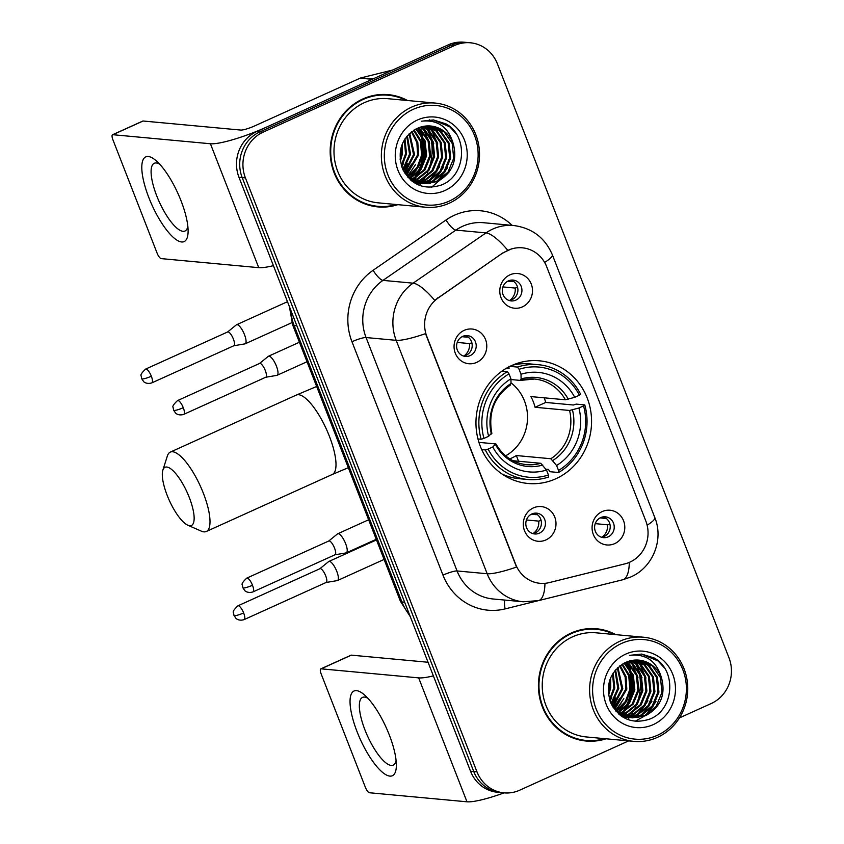 <?xml version="1.0" encoding="UTF-8"?>
<svg xmlns="http://www.w3.org/2000/svg" width="844" height="844" viewBox="0 0 844 844"><rect width="100%" height="100%" fill="white"/><g stroke="black" fill="none" stroke-linecap="round" stroke-linejoin="round"><path stroke-width="1.27" d="M511.686 365.536A61.601 57.772 95.3 0 0 476.575 431.864A61.601 57.772 95.3 0 0 528.07 483.485A61.601 57.772 95.3 0 0 555.837 478.77A61.601 57.772 95.3 0 0 590.948 412.442A61.601 57.772 95.3 0 0 539.453 360.821A61.601 57.772 95.3 0 0 511.686 365.536M545.889 539.949A17.429 16.352 -84.7 0 1 524.525 530.77A17.429 16.352 -84.7 0 1 533.397 507.909A17.429 16.352 -84.7 0 1 554.761 517.087A17.429 16.352 -84.7 0 1 545.889 539.949M531.878 513.943A10.455 9.812 95.3 0 0 525.918 525.2A10.455 9.812 95.3 0 0 534.663 533.967A10.455 9.812 95.3 0 0 539.379 533.165A10.455 9.812 95.3 0 0 545.34 521.909A10.455 9.812 95.3 0 0 536.594 513.141A10.455 9.812 95.3 0 0 531.878 513.943M476.67 362.403A17.429 16.352 -84.7 0 1 455.296 353.225A17.429 16.352 -84.7 0 1 464.168 330.363A17.429 16.352 -84.7 0 1 485.543 339.541A17.429 16.352 -84.7 0 1 476.67 362.403M462.66 336.397A10.455 9.812 95.3 0 0 456.699 347.665A10.455 9.812 95.3 0 0 465.434 356.421A10.455 9.812 95.3 0 0 470.15 355.63A10.455 9.812 95.3 0 0 476.111 344.363A10.455 9.812 95.3 0 0 467.376 335.596A10.455 9.812 95.3 0 0 462.66 336.397M614.685 543.631A17.429 16.352 -84.7 0 1 593.311 534.452A17.429 16.352 -84.7 0 1 602.183 511.58A17.429 16.352 -84.7 0 1 623.558 520.759A17.429 16.352 -84.7 0 1 614.685 543.631M600.675 517.615A10.455 9.812 95.3 0 0 594.703 528.882A10.455 9.812 95.3 0 0 603.449 537.649A10.455 9.812 95.3 0 0 608.165 536.847A10.455 9.812 95.3 0 0 614.126 525.58A10.455 9.812 95.3 0 0 605.38 516.813A10.455 9.812 95.3 0 0 600.675 517.615M522.383 306.899A17.429 16.352 -84.7 0 1 501.019 297.721A17.429 16.352 -84.7 0 1 509.892 274.859A17.429 16.352 -84.7 0 1 531.256 284.038A17.429 16.352 -84.7 0 1 522.383 306.899M508.373 280.894A10.455 9.812 95.3 0 0 502.412 292.151A10.455 9.812 95.3 0 0 511.158 300.918A10.455 9.812 95.3 0 0 515.874 300.116A10.455 9.812 95.3 0 0 521.835 288.859A10.455 9.812 95.3 0 0 513.089 280.092A10.455 9.812 95.3 0 0 508.373 280.894M534.568 513.173A10.455 9.812 -84.7 0 1 541.415 522.605A10.455 9.812 -84.7 0 1 535.36 532.796A10.455 9.812 -84.7 0 1 532.669 533.566M465.339 335.627A10.455 9.812 -84.7 0 1 472.197 345.069A10.455 9.812 -84.7 0 1 466.141 355.25A10.455 9.812 -84.7 0 1 463.451 356.02M603.354 516.855A10.455 9.812 -84.7 0 1 610.212 526.287A10.455 9.812 -84.7 0 1 604.156 536.478A10.455 9.812 -84.7 0 1 601.466 537.238M511.063 280.124A10.455 9.812 -84.7 0 1 517.91 289.555A10.455 9.812 -84.7 0 1 511.854 299.747A10.455 9.812 -84.7 0 1 509.164 300.517M503.678 252.799A31.376 29.434 -84.7 0 1 508.225 250.214A31.376 29.434 -84.7 0 1 522.373 247.82A31.376 29.434 -84.7 0 1 546.69 266.746L645.818 520.991A31.376 29.434 -84.7 0 1 624.95 563.855L549.254 582.603A31.376 29.434 -84.7 0 1 540.002 583.309A31.376 29.434 -84.7 0 1 515.684 564.383L426.842 336.503A31.376 29.434 -84.7 0 1 438.258 297.921L503.098 252.746L512.065 248.685M407.525 100.51A56.369 52.866 95.3 0 0 388.272 94.644A56.369 52.866 95.3 0 0 362.867 98.959A56.369 52.866 95.3 0 0 330.732 159.653A56.369 52.866 95.3 0 0 377.859 206.896A56.369 52.866 95.3 0 0 397.862 204.659M376.255 206.717A56.369 52.866 95.3 0 0 385.202 206.442M615.772 634.646A56.369 52.866 95.3 0 0 596.518 628.769A56.369 52.866 95.3 0 0 571.114 633.084A56.369 52.866 95.3 0 0 538.978 693.789A56.369 52.866 95.3 0 0 586.105 741.021A56.369 52.866 95.3 0 0 606.108 738.795M584.502 740.853A56.369 52.866 95.3 0 0 593.448 740.578M413.497 180.521A47.074 44.141 95.3 0 0 415.005 178.506M415.754 177.419A47.074 44.141 95.3 0 0 418.814 172.144M420.185 169.148A47.074 44.141 95.3 0 0 422.264 136.802M421.388 133.943A47.074 44.141 95.3 0 0 420.101 130.577M621.754 714.646A47.074 44.141 95.3 0 0 623.252 712.642M624.001 711.555A47.074 44.141 95.3 0 0 627.06 706.28M628.432 703.274A47.074 44.141 95.3 0 0 630.51 670.927M629.635 668.079A47.074 44.141 95.3 0 0 628.347 664.713M679.441 717.896L711.228 703.516A34.868 32.705 95.3 0 0 728.973 657.782L497.401 63.827A34.868 32.705 95.3 0 0 470.382 42.791L463.957 42.2A34.868 32.705 95.3 0 0 448.238 44.869L256.724 131.559A34.868 32.705 95.3 0 0 238.979 177.293L470.551 771.247L473.758 771.543A34.868 32.705 95.3 0 0 500.777 792.569A34.868 32.705 95.3 0 1 473.758 771.543L242.186 177.588L473.758 771.543L476.976 771.838A34.868 32.705 95.3 0 0 503.995 792.864A34.868 32.705 95.3 0 0 519.704 790.195L628.653 740.884M256.724 131.559L259.931 131.854A34.868 32.705 95.3 0 0 242.186 177.588A34.868 32.705 95.3 0 1 259.931 131.854L451.456 45.165L259.931 131.854L263.149 132.149A34.868 32.705 95.3 0 0 245.404 177.884L476.976 771.838M467.165 42.495A34.868 32.705 95.3 0 0 451.456 45.165A34.868 32.705 95.3 0 1 467.165 42.495M544.95 583.32A40.681 13.409 76.1 0 1 538.461 600.633L523.206 601.783A46.483 43.603 -84.7 0 1 487.178 573.741A40.681 6.646 158.7 0 0 516.528 567.052L425.524 333.644A40.681 6.646 -21.3 0 1 396.184 340.332A46.483 43.603 -84.7 0 1 413.096 283.173A40.681 11.109 55.4 0 1 434.649 300.306L503.098 252.746M470.382 42.791A34.868 32.705 95.3 0 0 454.663 45.471L263.149 132.149M603.66 630.563A56.369 52.866 95.3 0 0 594.914 628.653M395.403 96.427A56.369 52.866 95.3 0 0 386.657 94.517M470.551 771.247A34.868 32.705 95.3 0 0 497.57 792.273L503.995 792.864M621.258 714.372A46.483 43.603 95.3 0 0 622.186 713.169M622.883 712.209A46.483 43.603 95.3 0 0 625.742 707.61M627.029 705.078A46.483 43.603 95.3 0 0 629.381 669.06M628.548 666.686A46.483 43.603 95.3 0 0 626.691 662.445M413.011 180.247A46.483 43.603 95.3 0 0 413.94 179.044M414.636 178.073A46.483 43.603 95.3 0 0 417.495 173.484M418.782 170.952A46.483 43.603 95.3 0 0 421.135 134.934M420.301 132.55A46.483 43.603 95.3 0 0 418.434 128.309M148.903 197.76A46.483 14.232 65.6 0 1 156.256 160.803A46.483 14.232 65.6 0 1 181.017 200.745A46.483 14.232 65.6 0 1 188.107 231.161A46.483 14.232 65.6 0 1 173.969 237.955A46.483 14.232 65.6 0 1 148.903 197.76M159.738 164.232A37.189 11.383 -114.4 0 0 154.283 163.261A37.189 11.383 -114.4 0 0 156.773 195.956A37.189 11.383 -114.4 0 0 184.952 231.024A37.189 11.383 -114.4 0 0 187.832 226.287M373.111 78.967A5.813 5.454 95.3 0 0 372.204 79.283L266.799 126.99A46.483 7.596 158.7 0 1 210.42 143.754L112.864 134.702A5.813 1.783 -114.4 0 0 112.547 134.745A5.813 1.783 -114.4 0 0 112.938 139.851L157.089 253.094A5.813 1.783 -114.4 0 0 161.172 258.612L258.739 267.664L210.42 143.754M273.435 265.67A46.483 7.596 158.7 0 1 258.739 267.664M112.547 134.745L142.784 121.061A5.813 1.783 65.6 0 1 143.1 121.008L240.667 130.06A11.626 1.899 -21.3 0 0 254.761 125.872L360.156 78.165A5.813 5.454 -84.7 0 1 361.063 77.859L392.65 70.031M449.145 201.167A49.975 46.874 95.3 0 0 474.581 135.62A49.975 46.874 95.3 0 0 413.328 109.298A49.975 46.874 95.3 0 0 387.892 174.856A49.975 46.874 95.3 0 0 449.145 201.167M449.177 203.235A52.296 49.047 95.3 0 0 478.991 146.919A52.296 49.047 95.3 0 0 435.272 103.084A52.296 49.047 95.3 0 0 411.693 107.093A52.296 49.047 95.3 0 0 381.889 163.409A52.296 49.047 95.3 0 0 425.608 207.234A52.296 49.047 95.3 0 0 449.177 203.235M419.479 185.353A52.296 49.047 95.3 0 0 420.998 183.443M421.557 182.705A52.296 49.047 95.3 0 0 422.39 181.544M422.77 180.985A52.296 49.047 95.3 0 0 424.332 178.527M425.017 177.356A52.296 49.047 95.3 0 0 426.368 174.824M427.264 172.915A52.296 49.047 95.3 0 0 427.708 171.912M428.889 168.905A52.296 49.047 95.3 0 0 430.978 138.87M430.292 135.958A52.296 49.047 95.3 0 0 428.636 130.788M428.203 129.691A52.296 49.047 95.3 0 0 427.243 127.455M427.022 126.959A52.296 49.047 95.3 0 0 426.558 125.999M435.272 103.084L387.892 98.695A52.296 49.047 95.3 0 0 364.323 102.694A52.296 49.047 95.3 0 0 334.509 159.01A52.296 49.047 95.3 0 0 378.228 202.845L425.608 207.234M406.027 100.373A55.788 52.317 95.3 0 0 388.219 95.224L385.001 94.918A55.788 52.317 95.3 0 0 377.711 94.792M388.219 95.224A55.788 52.317 95.3 0 0 363.068 99.486A55.788 52.317 95.3 0 0 331.27 159.558A55.788 52.317 95.3 0 0 377.912 206.316A55.788 52.317 95.3 0 0 396.363 204.522M418.582 127.813L420.871 129.501L429.121 141.296L430.619 156.151L424.87 170.066L412.231 179.772M411.703 179.972L410.901 180.247M418.044 128.035L419.869 129.406L428.119 141.201L429.607 156.056L423.867 169.971L411.745 179.466M411.218 179.677L410.532 179.941M420.702 127.054L424.891 129.87L433.13 141.665L434.628 156.52L428.879 170.435L417.347 179.688L414.151 180.859M413.634 181.017L412.273 181.355M420.175 127.222L423.878 129.786L432.128 141.57L433.626 156.425L427.876 170.34L416.335 179.593L413.666 180.605M413.149 180.774L411.946 181.101A46.483 43.603 95.3 0 0 412.452 180.405M422.802 126.495L428.9 130.25L437.15 142.045L438.648 156.889L432.898 170.815L421.356 180.057L416.092 181.766M415.575 181.871L414.035 182.125M422.274 126.621L427.897 130.155L436.148 141.95L437.646 156.794L431.896 170.72L420.354 179.972L415.607 181.555M415.09 181.671L413.539 181.956M424.88 126.125L432.919 130.62L441.159 142.414L442.657 157.269L436.907 171.184L425.376 180.437L418.054 182.504M417.537 182.568L416.008 182.694M415.501 182.726L414.288 182.747M426.431 128.436L424.363 126.21L431.917 130.525L440.157 142.32L441.655 157.174L435.905 171.089L424.374 180.342L417.558 182.336M417.041 182.41L415.512 182.568M415.005 182.599L414.13 182.642M426.948 125.935L436.928 130.989L445.178 142.784L446.676 157.638L440.927 171.554L429.385 180.806L420.017 183.074M419.51 183.095L417.991 183.116M417.485 183.095L414.383 182.8M426.442 125.967L435.926 130.894L444.176 142.689L445.674 157.543L439.924 171.459L428.383 180.711L419.531 182.948M419.014 182.979L417.495 183.021M416.989 183.021L415.48 182.948M415.976 183L414.467 182.853M429.005 125.904L440.948 131.369L449.198 143.163L450.685 158.007L444.946 171.933L433.405 181.175L422.011 183.486M421.504 183.475L412.642 181.629M428.499 125.893L439.946 131.274L448.185 143.069L449.683 157.912L443.933 171.838L432.402 181.08L421.515 183.391M421.008 183.391L419.489 183.327M419.995 183.37L413.381 182.146M453.207 143.533A29.055 27.251 95.3 0 0 430.693 126.009A29.055 27.251 95.3 0 0 417.601 128.235C401.892 136.971 396.817 150.39 402.388 168.483C411.007 184.825 423.878 190.375 441.011 185.131C466.099 176.28 468.673 136.074 446.012 123.889L433.457 119.943L421.283 121.219C437.593 119.405 448.227 126.843 453.207 143.533C457.701 160.392 452.437 173.073 437.414 181.555L424.004 183.749L409.72 178.01L404.392 172.514M430.535 125.988L443.955 131.643L452.205 143.438L453.703 158.292L447.953 172.208L436.411 181.46L423.509 183.697M424.004 183.749L407.652 177.04M402.366 143.744L402.514 153.534L400.341 161.257M401.649 145.632L401.512 153.45L400.077 159.242M404.962 138.859L406.523 153.914L401.66 166.574M404.339 139.861L405.521 153.819L401.311 165.477M407.357 135.673L410.543 154.283L403.158 170.214M406.766 136.38L409.54 154.188L402.778 169.391M409.678 133.299L414.552 154.652L404.761 172.999M409.097 133.837L413.549 154.568L404.318 172.387M411.946 131.432L417.801 142.446L418.571 155.032L406.586 175.141M411.387 131.854L416.894 142.699L417.569 154.937L406.122 174.634M414.182 129.944L421.409 141.486L422.58 155.401L417.928 167.756L408.443 176.945M413.623 130.282L420.512 141.718L421.578 155.307L417.105 167.376L407.968 176.523M416.398 128.763L425.102 140.927L426.6 155.771L421.209 169.201L410.321 178.474M415.849 129.037L424.099 140.832L425.598 155.676L420.396 168.842L409.846 178.116M417.495 119.985A38.349 35.975 95.3 0 0 397.978 170.298A38.349 35.975 95.3 0 0 444.988 190.491A38.349 35.975 95.3 0 0 464.506 140.178A38.349 35.975 95.3 0 0 417.495 119.985M367.509 204.807A55.788 52.317 95.3 0 0 374.694 206.02L377.912 206.316M433.352 119.932L449.81 126.822L456.119 133.753M429.258 119.837L438.004 123.403M448.913 172.355L431.558 187.262M444.904 171.976L437.234 181.08M440.884 171.606L433.215 180.711M431.864 181.798L429.49 183.464M436.875 171.237L429.206 180.342M427.845 181.428L425.481 183.095M416.799 169.37L409.688 177.989M412.779 169L407.399 175.974M408.77 168.631L405.226 173.59M404.751 168.251L403.305 170.509M447.71 167.45L438.563 180.394M443.701 167.07L434.554 180.025M432.993 181.355L430.261 183.338M439.682 166.701L430.535 179.656M428.974 180.985L426.252 182.969M428.383 126.579L430.44 128.815M431.611 130.282L437.762 143.923M427.591 129.902L433.753 143.543M421.346 126.864L422.411 128.066M423.582 129.533L429.733 143.174M419.605 164.844L410.469 177.789M415.596 164.464L407.684 176.248M411.577 164.095L405.5 173.917M407.568 163.725L403.527 170.952M403.548 163.346L401.797 166.964M167.175 495.344A31.956 9.78 -114.4 0 0 187.822 525.232A31.956 9.78 -114.4 0 0 189.256 497.39A31.956 9.78 -114.4 0 0 162.871 470.097A31.956 9.78 -114.4 0 0 167.175 495.344M162.871 470.097L167.365 455.971A43.582 13.335 65.6 0 1 170.319 452.099A43.582 13.335 65.6 0 1 203.351 493.202A43.582 13.335 65.6 0 1 206.263 531.509A43.582 13.335 65.6 0 1 201.399 531.171L187.822 525.232M509.765 458.883A43.002 40.333 95.3 0 0 511.432 458.176A43.002 40.333 95.3 0 0 516.328 455.538L550.826 458.735L556.586 465.498A49.975 46.874 95.3 0 0 578.889 408.011L583.552 405.901A55.324 51.885 95.3 0 1 558.517 470.435L558.549 472.513A57.645 54.069 95.3 0 0 584.776 404.909L583.552 405.901M488.127 449.092L485.3 449.936A57.645 54.069 95.3 0 0 527.627 479.476A57.645 54.069 95.3 0 0 548.473 477.071L548.431 475.003A55.324 51.885 95.3 0 1 488.127 449.092L492.791 446.982A49.975 46.874 95.3 0 0 546.511 470.055L540.751 463.293L512.973 460.718M478.938 442.372L495.65 443.923L492.791 446.982M506.453 368.237L509.09 368.48L508.848 366.285M509.903 366.38L517.446 367.077L519.081 369.303A55.324 51.885 95.3 0 1 579.395 395.214L574.722 397.324L565.385 399.782L530.887 396.585A43.002 40.333 -84.7 0 1 535.054 407.272L545.72 402.44A55.208 51.779 95.3 0 0 544.222 397.819M545.72 402.44L573.414 405.014L576.188 404.107L584.776 404.909M558.549 472.513L549.961 471.712L548.431 469.401L545.846 469.158M502.148 474.085A57.645 54.069 95.3 0 0 519.039 478.685L527.627 479.476M485.3 449.936L481.713 449.599M477.968 438.954L481.133 439.249L483.96 438.405A55.324 51.885 95.3 0 1 509.006 373.871L507.36 371.645A57.645 54.069 95.3 0 0 481.133 439.249M507.36 371.645L501.958 371.138M558.517 470.435L556.586 465.498M546.511 470.055L548.431 475.003M509.006 373.871L510.926 378.808A49.975 46.874 95.3 0 0 488.623 436.295L483.96 438.405M578.889 408.011L569.552 410.469L535.054 407.272M510.209 384.969L511.01 383.524L510.926 378.808M488.623 436.295L491.482 433.236M495.65 443.923L495.576 444.725A44.7 41.926 95.3 0 0 542.787 465.012M579.395 395.214L580.619 394.222A57.645 54.069 95.3 0 0 538.282 364.682L529.694 363.88A57.645 54.069 95.3 0 0 512.234 365.283M538.282 364.682A57.645 54.069 95.3 0 0 517.446 367.077M574.722 397.324A49.975 46.874 95.3 0 0 521.012 374.251L519.081 369.303M521.012 374.251L521.096 378.967L520.294 380.412L510.947 379.536M565.385 399.782A43.002 40.333 95.3 0 0 534.495 379.03L520.294 380.412M505.609 455.834A43.002 40.333 95.3 0 0 511 382.838M518.554 461.235L516.328 455.538M507.761 281.2L512.709 281.653A12.787 11.995 95.3 0 0 511.527 280.292M517.594 287.34L515.209 288.068L502.94 286.928M509.649 300.432A12.787 11.995 95.3 0 0 515.209 288.068M244.612 343.888A10.455 3.197 -114.4 0 0 244.929 343.877A10.455 3.197 -114.4 0 0 245.171 343.803A10.455 3.197 -114.4 0 0 244.475 334.614A10.455 3.197 -114.4 0 0 237.111 324.666A10.455 3.197 -114.4 0 0 236.552 324.75A10.455 3.197 -114.4 0 0 236.331 324.887L227.585 331.998M233.714 345.776A7.554 2.31 -114.4 0 0 233.893 345.723A7.554 2.31 -114.4 0 0 233.398 339.077A7.554 2.31 -114.4 0 0 228.08 331.892A7.554 2.31 -114.4 0 0 227.669 331.956A7.554 2.31 -114.4 0 0 227.511 332.061M512.709 281.653L513.585 281.39M600.063 517.921L605 518.385A12.787 11.995 95.3 0 0 603.819 517.013M609.895 524.071L607.501 524.789L595.242 523.649M601.951 537.164A12.787 11.995 95.3 0 0 607.501 524.789M336.904 580.619A10.455 3.197 -114.4 0 0 337.22 580.609A10.455 3.197 -114.4 0 0 337.473 580.535A10.455 3.197 -114.4 0 0 336.777 571.335A10.455 3.197 -114.4 0 0 329.413 561.387A10.455 3.197 -114.4 0 0 328.843 561.471A10.455 3.197 -114.4 0 0 328.622 561.608L319.876 568.719M326.016 582.508A7.554 2.31 -114.4 0 0 326.195 582.444A7.554 2.31 -114.4 0 0 325.689 575.808A7.554 2.31 -114.4 0 0 320.372 568.624A7.554 2.31 -114.4 0 0 319.96 568.687A7.554 2.31 -114.4 0 0 319.802 568.782M605 518.385L605.876 518.121M462.048 336.703L466.996 337.157A12.787 11.995 95.3 0 0 465.804 335.796M471.88 342.843L469.486 343.571L457.226 342.432M463.936 355.946A12.787 11.995 95.3 0 0 469.486 343.571M276.547 375.38A10.455 3.197 -114.4 0 0 276.864 375.369A10.455 3.197 -114.4 0 0 277.106 375.285A10.455 3.197 -114.4 0 0 276.41 366.096A10.455 3.197 -114.4 0 0 269.046 356.147A10.455 3.197 -114.4 0 0 268.487 356.231A10.455 3.197 -114.4 0 0 268.265 356.368L259.519 363.479M265.649 377.257A7.554 2.31 -114.4 0 0 265.828 377.205A7.554 2.31 -114.4 0 0 265.322 370.569A7.554 2.31 -114.4 0 0 260.005 363.384A7.554 2.31 -114.4 0 0 259.604 363.437A7.554 2.31 -114.4 0 0 259.446 363.542M466.996 337.157L467.871 336.893M531.266 514.249L536.214 514.703A12.787 11.995 95.3 0 0 535.033 513.342M541.099 520.389L538.715 521.117L526.445 519.978M533.155 533.492A12.787 11.995 95.3 0 0 538.715 521.117M345.766 552.915A10.455 3.197 -114.4 0 0 346.082 552.915A10.455 3.197 -114.4 0 0 346.335 552.831A10.455 3.197 -114.4 0 0 345.629 543.641A10.455 3.197 -114.4 0 0 338.265 533.693A10.455 3.197 -114.4 0 0 337.706 533.777A10.455 3.197 -114.4 0 0 337.484 533.914L328.738 541.025M334.878 554.803A7.554 2.31 -114.4 0 0 335.057 554.751A7.554 2.31 -114.4 0 0 334.551 548.115A7.554 2.31 -114.4 0 0 329.234 540.92A7.554 2.31 -114.4 0 0 328.822 540.983A7.554 2.31 -114.4 0 0 328.664 541.088M536.214 514.703L537.09 514.439M357.149 731.896A46.483 14.232 65.6 0 1 364.502 694.939A46.483 14.232 65.6 0 1 389.274 734.871A46.483 14.232 65.6 0 1 396.353 765.297A46.483 14.232 65.6 0 1 382.216 772.091A46.483 14.232 65.6 0 1 357.149 731.896M367.995 698.368A37.189 11.383 -114.4 0 0 362.53 697.397A37.189 11.383 -114.4 0 0 365.019 730.081A37.189 11.383 -114.4 0 0 393.198 765.16A37.189 11.383 -114.4 0 0 396.079 760.412M433.373 675.886A46.483 7.596 158.7 0 1 418.666 677.88L321.11 668.828A5.813 1.783 -114.4 0 0 320.794 668.881A5.813 1.783 -114.4 0 0 321.184 673.987L365.336 787.22A5.813 1.783 -114.4 0 0 369.419 792.748L466.985 801.8L418.666 677.88M504.1 792.875A46.483 7.596 158.7 0 1 466.985 801.8M320.794 668.881L351.041 655.187A5.813 1.783 65.6 0 1 351.347 655.144L428.056 662.255M657.402 735.303A49.975 46.874 95.3 0 0 682.838 669.746A49.975 46.874 95.3 0 0 621.585 643.434A49.975 46.874 95.3 0 0 596.149 708.981A49.975 46.874 95.3 0 0 657.402 735.303M657.434 737.361A52.296 49.047 95.3 0 0 687.238 681.045A52.296 49.047 95.3 0 0 643.518 637.22A52.296 49.047 95.3 0 0 619.939 641.218A52.296 49.047 95.3 0 0 590.135 697.534A52.296 49.047 95.3 0 0 633.855 741.37A52.296 49.047 95.3 0 0 657.434 737.361M627.725 719.489A52.296 49.047 95.3 0 0 629.255 717.579M629.803 716.841A52.296 49.047 95.3 0 0 630.637 715.68M631.017 715.111A52.296 49.047 95.3 0 0 632.589 712.663M633.264 711.492A52.296 49.047 95.3 0 0 634.614 708.96M635.521 707.05A52.296 49.047 95.3 0 0 635.954 706.038M637.136 703.041A52.296 49.047 95.3 0 0 639.235 672.995M638.539 670.094A52.296 49.047 95.3 0 0 636.882 664.914M636.46 663.827A52.296 49.047 95.3 0 0 635.5 661.591M635.268 661.095A52.296 49.047 95.3 0 0 634.804 660.135M643.518 637.22L596.138 632.821A52.296 49.047 95.3 0 0 572.57 636.83A52.296 49.047 95.3 0 0 542.755 693.146A52.296 49.047 95.3 0 0 586.474 736.97L633.855 741.37M614.274 634.509A55.788 52.317 95.3 0 0 596.465 629.35L593.258 629.054A55.788 52.317 95.3 0 0 585.958 628.917M596.465 629.35A55.788 52.317 95.3 0 0 571.314 633.622A55.788 52.317 95.3 0 0 539.516 693.694A55.788 52.317 95.3 0 0 586.158 740.441A55.788 52.317 95.3 0 0 604.61 738.658M626.828 661.939L629.118 663.637L637.368 675.432L638.866 690.276L633.116 704.191L620.477 713.908M619.95 714.098L619.148 714.383M626.29 662.16L628.115 663.542L636.365 675.337L637.864 690.181L632.114 704.107L619.992 713.602M619.475 713.813L618.779 714.066M628.949 661.19L633.137 664.006L641.387 675.801L642.875 690.645L637.136 704.571L625.594 713.824L622.397 714.995M621.88 715.142L620.519 715.48M628.421 661.358L632.135 663.911L640.374 675.706L641.873 690.561L636.123 704.476L624.592 713.729L621.912 714.741M621.395 714.9L620.192 715.227M631.048 660.63L637.146 664.376L645.396 676.171L646.894 691.025L641.145 704.94L629.603 714.193L624.338 715.902M623.821 716.007L622.281 716.261M630.521 660.746L636.144 664.281L644.394 676.076L645.892 690.93L640.142 704.846L628.601 714.098L623.853 715.691M623.336 715.807L621.796 716.092M633.137 660.261L641.166 664.755L649.416 676.54L650.903 691.394L645.164 705.31L633.622 714.562L626.301 716.63M625.784 716.693L624.254 716.83M623.748 716.851L622.534 716.872M634.677 662.572L632.62 660.335L640.163 664.661L648.414 676.455L649.901 691.299L644.162 705.225L632.62 714.467L625.805 716.461M625.298 716.535L623.758 716.704M623.252 716.735L622.376 716.767M635.205 660.061L645.175 665.125L653.425 676.92L654.923 691.764L649.173 705.689L637.631 714.931L628.274 717.2M627.757 717.221L626.237 717.242M625.742 717.231L622.64 716.936M634.688 660.103L644.172 665.03L652.423 676.825L653.921 691.679L648.171 705.595L636.629 714.847L627.778 717.073M627.271 717.105L625.742 717.157M625.235 717.147L623.727 717.083M624.222 717.136L622.714 716.989M637.252 660.04L649.194 665.494L657.444 677.289L658.942 692.143L653.193 706.059L641.651 715.311L630.257 717.611M629.751 717.6L620.889 715.754M636.745 660.029L648.192 665.399L656.442 677.194L657.93 692.048L652.19 705.964L640.649 715.216L629.761 717.527M629.255 717.527L627.736 717.453M628.242 717.505L621.638 716.282M661.453 677.658A29.055 27.251 95.3 0 0 638.94 660.135A29.055 27.251 95.3 0 0 625.847 662.361C610.138 671.096 605.064 684.516 610.634 702.619C619.253 718.951 632.124 724.5 649.258 719.267C674.345 710.416 676.93 670.21 654.258 658.025L641.714 654.079L629.54 655.355C645.839 653.541 656.474 660.979 661.453 677.658C665.958 694.528 660.694 707.198 645.671 715.68L632.261 717.875L617.966 712.146L612.639 706.639M638.781 660.124L652.201 665.779L660.451 677.574L661.949 692.418L656.199 706.333L644.658 715.585L631.755 717.822M632.261 717.875L615.898 711.175M610.623 677.869L610.761 687.67L608.587 695.382M609.895 679.768L609.758 687.575L608.334 693.378M613.208 672.995L614.77 688.039L609.917 700.71M612.586 673.987L613.767 687.944L609.558 699.602M615.603 669.809L618.789 688.419L611.404 704.339M615.012 670.505L617.787 688.324L611.024 703.527M617.924 667.425L622.809 688.788L613.008 707.124M617.354 667.963L621.796 688.693L612.565 706.523M620.192 665.557L626.048 676.571L626.818 689.158L614.833 709.266M619.633 665.99L625.14 676.835L625.815 689.063L614.369 708.77M622.429 664.08L629.666 675.622L630.837 689.527L626.185 701.881L616.69 711.07M621.88 664.418L628.759 675.844L629.835 689.442L625.362 701.512L616.226 710.648M624.655 662.888L633.348 675.052L634.846 689.907L629.455 703.337L618.568 712.61M624.096 663.162L632.346 674.957L633.844 689.812L628.643 702.978L618.093 712.241M625.742 654.111A38.349 35.975 95.3 0 0 606.224 704.423A38.349 35.975 95.3 0 0 653.235 724.616A38.349 35.975 95.3 0 0 672.752 674.314A38.349 35.975 95.3 0 0 625.742 654.111M575.756 738.933A55.788 52.317 95.3 0 0 582.94 740.146L586.158 740.441M641.598 654.068L658.067 660.957L664.365 667.889M653.15 706.111L645.481 715.216M644.13 716.303L635.121 721.272M649.141 705.742L641.461 714.836M640.111 715.934L637.737 717.6M645.122 705.362L637.452 714.467M636.102 715.564L633.728 717.221M625.045 703.506L617.935 712.114M621.036 703.126L615.656 710.11M617.017 702.757L613.482 707.726M613.008 702.387L611.552 704.634M655.967 701.575L646.821 714.53M651.948 701.206L642.801 714.151M641.24 715.48L638.507 717.474M647.928 700.836L638.792 713.781M637.231 715.111L634.498 717.094M636.629 660.704L638.686 662.941M639.857 664.407L646.019 678.048M635.838 664.038L641.999 677.679M629.603 660.989L630.658 662.192M631.829 663.669L637.98 677.31M627.862 698.969L618.715 711.914M623.843 698.6L615.93 710.374M619.834 698.22L613.746 708.042M615.814 697.851L611.773 705.078M611.794 697.482L610.043 701.09M438.258 297.921L437.677 297.869M589.851 587.909A58.109 54.501 -84.7 0 1 589.481 587.994L505.134 608.893A58.109 54.501 -84.7 0 1 442.973 575.144L351.969 341.736A58.109 54.501 -84.7 0 1 373.111 270.28A11.626 3.176 -124.6 0 0 382.976 280.377L413.096 283.173L485.986 232.902A46.483 43.603 -84.7 0 1 492.738 229.083A46.483 43.603 -84.7 0 1 513.69 225.517L483.58 222.721A46.483 43.603 95.3 0 0 462.628 226.287A46.483 43.603 95.3 0 0 455.876 230.106L382.976 280.377A46.483 43.603 95.3 0 0 366.064 337.547L457.068 570.955A46.483 43.603 95.3 0 0 493.096 598.987L523.206 601.783M507.698 250.204A40.681 11.109 55.4 0 0 485.986 232.902L455.876 230.106A11.626 3.176 -124.6 0 1 446.012 219.999A58.109 54.501 -84.7 0 1 512.129 225.38M647.137 525.2A40.681 6.646 -21.3 0 0 654.796 517.541L552.335 254.751A40.681 6.646 158.7 0 1 544.623 262.431M442.973 575.144A11.626 1.899 -21.3 0 1 457.068 570.955L487.178 573.741L396.184 340.332L366.064 337.547A11.626 1.899 -21.3 0 0 351.969 341.736M629.308 562.389A40.681 13.409 76.1 0 1 622.809 579.744L538.461 600.633M373.111 270.28L446.012 219.999M454.663 45.471L448.238 44.869M245.404 177.884L238.979 177.293M504.828 600.084A11.626 3.83 -103.9 0 0 505.134 608.893M290.895 310.455A46.483 43.603 95.3 0 0 294.134 325.541L296.877 325.795M410.289 616.69L400.404 601.266L292.636 324.856A23.242 3.798 -21.3 0 0 294.134 325.541L401.902 601.951L404.645 602.205M400.404 601.266A23.242 3.798 -21.3 0 0 401.902 601.951A46.483 43.603 95.3 0 0 409.635 615.002M372.204 79.283L360.156 78.165M143.1 121.008L112.864 134.702M361.063 77.859L372.932 78.956M412.716 180.067A46.483 43.603 95.3 0 0 413.286 179.339M414.541 177.599A46.483 43.603 95.3 0 0 416.63 174.265M417.843 172.018A46.483 43.603 95.3 0 0 420.386 133.858M419.595 131.748A46.483 43.603 95.3 0 0 417.938 128.077M413.159 181.819A47.654 44.69 95.3 0 0 413.771 181.08M414.298 180.394A47.654 44.69 95.3 0 0 416.092 177.915M416.894 176.681A47.654 44.69 95.3 0 0 420.154 170.593M421.62 166.943A47.654 44.69 95.3 0 0 423.393 139.07M422.485 135.557A47.654 44.69 95.3 0 0 421.768 133.352M420.924 131.115A47.654 44.69 95.3 0 0 420.386 129.849M419.869 128.71A47.654 44.69 95.3 0 0 419.289 127.528M348.319 467.692L332.262 474.476A43.582 13.335 -114.4 0 0 329.35 436.169A43.582 13.335 -114.4 0 0 296.318 395.066L170.319 452.099M496.008 444.071C503.182 456.287 513.363 463.156 526.55 464.675A43.002 40.333 95.3 0 0 540.751 463.293M552.862 460.444A44.7 41.926 95.3 0 0 572.464 409.931M511.01 383.524A44.7 41.926 95.3 0 0 491.408 434.048M550.826 458.735A43.002 40.333 95.3 0 0 569.552 410.469M568.297 399.244A44.7 41.926 95.3 0 0 521.096 378.967M534.495 379.03A43.002 40.333 95.3 0 0 520.727 380.285M151.34 376.224A7.554 2.31 -114.4 0 0 145.622 369.092C141.729 372.753 140.241 375.031 141.18 375.96L141.697 378.724A7.554 1.234 158.7 0 0 142.182 378.945A7.554 1.234 -21.3 0 0 151.34 376.224A7.554 2.31 -114.4 0 1 151.846 382.859L233.893 345.723M243.642 612.944A7.554 2.31 -114.4 0 0 237.913 605.823C234.02 609.474 232.543 611.763 233.471 612.691L233.988 615.445A7.554 1.234 158.7 0 0 234.474 615.666A7.554 1.234 -21.3 0 0 243.642 612.944A7.554 2.31 -114.4 0 1 244.148 619.591L326.195 582.444M183.275 407.705A7.554 2.31 -114.4 0 0 177.546 400.583C173.653 404.234 172.176 406.523 173.115 407.441L173.621 410.205A7.554 1.234 158.7 0 0 174.117 410.427A7.554 1.234 -21.3 0 0 183.275 407.705A7.554 2.31 -114.4 0 1 183.781 414.341L265.828 377.205M252.493 585.251A7.554 2.31 -114.4 0 0 246.775 578.119C242.882 581.78 241.395 584.069 242.333 584.987L242.85 587.751A7.554 1.234 158.7 0 0 243.336 587.973A7.554 1.234 -21.3 0 0 252.493 585.251A7.554 2.31 -114.4 0 1 253 591.887L335.057 554.751M351.347 655.144L321.11 668.828M620.15 715.195A46.483 43.603 95.3 0 0 620.699 714.53M620.962 714.203A46.483 43.603 95.3 0 0 621.532 713.465M622.788 711.724A46.483 43.603 95.3 0 0 624.876 708.401M626.09 706.154A46.483 43.603 95.3 0 0 628.632 667.984M627.841 665.874A46.483 43.603 95.3 0 0 626.185 662.213M621.406 715.955A47.654 44.69 95.3 0 0 622.017 715.206M622.545 714.53A47.654 44.69 95.3 0 0 624.338 712.041M625.14 710.806A47.654 44.69 95.3 0 0 628.4 704.729M629.867 701.069A47.654 44.69 95.3 0 0 631.639 673.196M630.732 669.693A47.654 44.69 95.3 0 0 630.014 667.488M629.17 665.241A47.654 44.69 95.3 0 0 628.632 663.975M628.115 662.846A47.654 44.69 95.3 0 0 627.535 661.664M622.809 579.744L630.711 577.001C652.897 567.506 663.985 539.643 654.796 517.541M552.335 254.751C545.002 237.744 532.121 228.007 513.69 225.517M292.636 324.856L289.408 306.625M316.658 386.478L296.318 395.066M332.262 474.476L206.263 531.509M513.342 364.819L513.964 364.872M491.862 433.426C488.043 412.748 494.289 396.564 510.588 384.885M503.14 474.75L503.762 474.813M291.845 322.682L245.171 343.803M233.809 345.755L244.929 343.877M287.477 301.698L236.552 324.75M145.622 369.092L227.669 331.956M151.846 382.859C146.613 384.653 143.364 381.551 143.585 381.509L141.697 378.724M384.094 559.435L337.473 580.535M326.111 582.487L337.22 580.609M376.477 539.917L328.843 561.471M237.913 605.823L319.96 568.687M244.148 619.591C238.905 621.384 235.666 618.283 235.877 618.23L233.988 615.445M307.016 361.749L277.106 375.285M265.744 377.247L276.864 375.369M299.409 342.231L268.487 356.231M177.546 400.583L259.604 363.437M183.781 414.341C178.548 416.134 175.299 413.032 175.52 412.99L173.621 410.205M376.245 539.295L346.335 552.831M334.973 554.793L346.082 552.915M368.628 519.777L337.706 533.777M246.775 578.119L328.822 540.983M253 591.887C247.767 593.68 244.528 590.578 244.739 590.536L242.85 587.751"/></g></svg>
